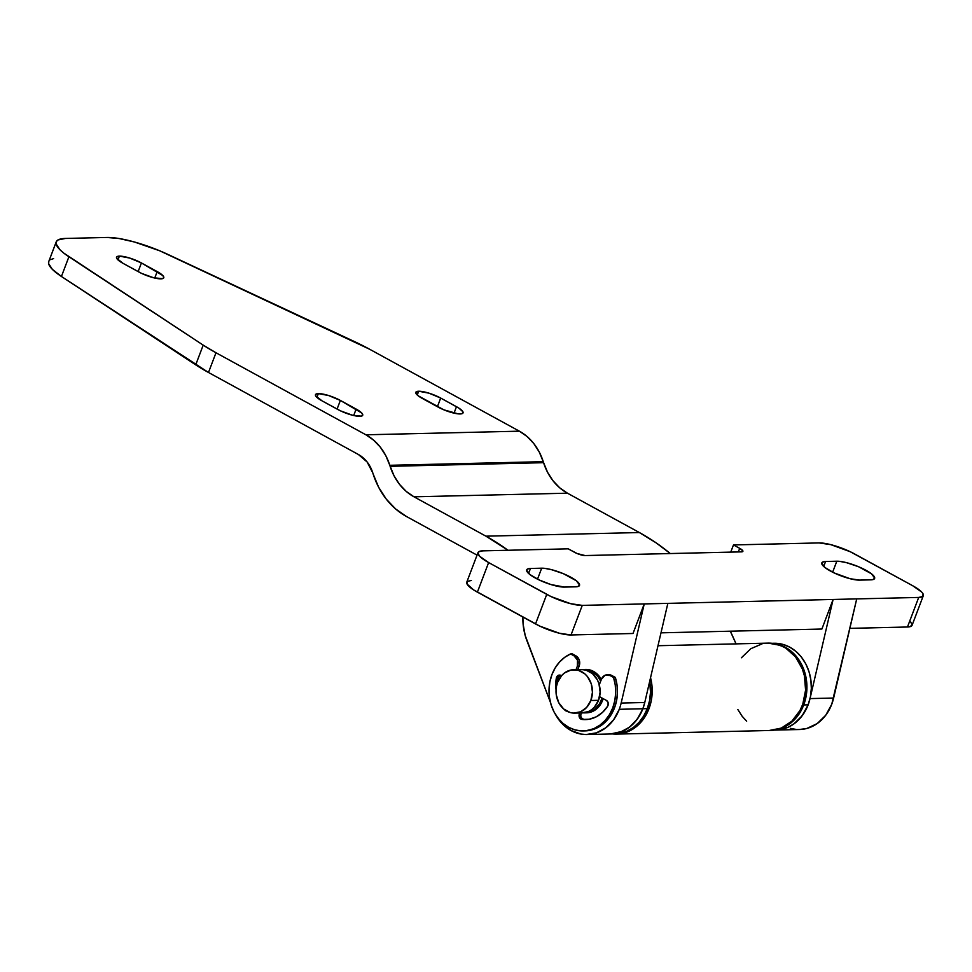 <?xml version="1.0" encoding="UTF-8"?>
<svg xmlns="http://www.w3.org/2000/svg" width="972" height="972" viewBox="0 0 972 972"><rect width="100%" height="100%" fill="white"/><g stroke="black" fill="none" stroke-linecap="round" stroke-linejoin="round"><path stroke-width="1.46" d="M585.606 669.429L585.533 669.429A21.712 18.213 88.6 0 1 601.328 679.464M585.824 712.828A21.712 18.213 88.6 0 0 586.553 712.828A21.712 18.213 88.6 0 0 602.652 700.217L601.17 700.253L602.652 700.217L603.187 698.649A21.712 18.213 88.6 0 1 602.652 700.217L598.521 707.069L595.69 709.633L592.495 711.492L585.484 712.816M555.389 714.298L562.205 723.715L570.953 730.494L580.928 734.054L586.128 734.54L596.407 732.852L605.848 727.761L613.672 719.693L619.261 709.305A43.412 36.426 -91.4 0 0 621.157 703.06L644.764 702.501L667.849 603.369L833.113 599.457L810.028 698.589L833.113 599.457L918.698 597.44L907.471 627.001L849.868 628.362L907.471 627.001L918.698 597.44A27.131 6.439 -159.2 0 0 923.303 595.715A27.131 6.439 -159.2 0 0 912.696 585.727L854.57 553.931A27.131 6.439 -159.2 0 0 819.056 542.923L733.471 544.94L730.75 552.108L733.471 544.94L819.056 542.923L830.756 544.636L850.233 551.719L912.696 585.727L921.748 592.094L923.06 593.868L922.768 596.443L918.698 597.44L833.113 599.457L821.887 629.03L660.984 632.833L821.887 629.03L833.113 599.457L667.849 603.369L644.764 702.501L621.157 703.06A43.412 36.426 88.6 0 1 619.261 709.305L642.869 708.746A43.412 36.426 -91.4 0 0 644.764 702.501A43.412 36.426 88.6 0 1 642.869 708.746L637.292 719.134L629.455 727.202L620.014 732.293L609.736 733.982M774.113 730.118L775.948 730.069A43.412 36.426 -91.4 0 0 808.133 704.834L810.028 698.589L833.636 698.042L810.028 698.589A43.412 36.426 88.6 0 1 775.948 730.069L799.555 729.51A43.412 36.426 -91.4 0 0 833.636 698.042L856.721 598.898L831.753 704.25L825.726 715.271L817.173 723.593L806.894 728.441L799.458 729.51M795.849 729.377L790.345 728.332M773.736 643.27L783.128 644.448L789.896 647.243L796.08 651.544L801.463 657.193L805.824 663.985L808.996 671.64L810.855 679.878L811.341 688.37L810.417 696.803L808.133 704.834L802.107 715.829L793.565 724.152L788.584 727.044L783.286 729L775.85 730.069M733.471 544.94L739.704 548.342L738.331 551.938L739.704 548.342L733.471 544.94M471.396 580.43L467.325 581.438L467.034 584.014L473.631 589.919L539.849 626.15L559.337 633.234L571.038 634.959L582.264 605.386A27.131 6.439 -159.2 0 1 546.75 594.378L535.523 623.939L546.75 594.378L488.624 562.569L477.398 592.142L535.523 623.939A27.131 6.439 20.8 0 0 571.038 634.959L633.015 633.489L644.242 603.916L667.849 603.369L582.264 605.386L570.576 603.661L551.088 596.589L488.624 562.569L479.585 556.203L477.92 552.971L478.552 551.865L482.622 550.869L568.207 548.84L577.149 553.542L585.083 555.559L741.502 551.865L742.802 550.784L739.704 548.342A8.141 1.932 -159.2 0 1 742.887 551.343A8.141 1.932 -159.2 0 1 741.502 551.865L585.083 555.559A8.141 1.932 -159.2 0 1 574.44 552.254L568.207 548.84L482.622 550.869A27.131 6.439 -159.2 0 0 478.017 552.582L466.779 582.155A27.131 6.439 20.8 0 0 477.398 592.142L488.624 562.569A27.131 6.439 -159.2 0 1 478.017 552.582M564.513 587.088L577.769 586.578L579.591 585.095L576.408 580.806L563.371 573.674L551.282 569.604L544.381 568.316L530.469 568.462L528.44 568.693L526.617 570.187L529.801 574.464L538.95 579.871L550.978 584.561L564.513 587.088A22.247 5.285 -159.2 0 1 540.262 580.478A22.247 5.285 -159.2 0 1 526.69 569.871A22.247 5.285 -159.2 0 1 530.469 568.462L528.586 573.431L530.469 568.462L541.683 568.195A22.247 5.285 -159.2 0 1 565.947 574.804A22.247 5.285 -159.2 0 1 579.506 585.411A22.247 5.285 -159.2 0 1 575.728 586.821L564.513 587.088M859.637 580.114L872.88 579.616L874.703 578.121L871.519 573.832L858.495 566.7L846.393 562.63L839.492 561.342L825.593 561.488L823.551 561.719L821.741 563.213L824.924 567.502L834.061 572.897L850.038 578.705L859.637 580.114A22.247 5.285 -159.2 0 1 835.373 573.504A22.247 5.285 -159.2 0 1 821.814 562.897A22.247 5.285 -159.2 0 1 825.593 561.488L823.697 566.457L825.593 561.488L836.807 561.221A22.247 5.285 -159.2 0 1 861.071 567.83A22.247 5.285 -159.2 0 1 874.63 578.437A22.247 5.285 -159.2 0 1 870.851 579.847L859.637 580.114M537.516 579.166L541.683 568.195L537.516 579.166M644.242 603.916L582.264 605.386L571.038 634.959L633.015 633.489L644.242 603.916L621.157 703.06L644.242 603.916M910.509 621.667L912.173 624.899L909.95 626.721L907.471 627.001A27.131 6.439 20.8 0 0 912.076 625.288L923.303 595.715M832.639 572.192L836.807 561.221L832.639 572.192M522.863 617.026L523.118 624.194L525.196 635.481L550.407 702.294L526.97 640.876A54.274 45.538 88.6 0 1 522.863 617.026M585.448 669.429L593.528 671.409L596.626 673.56L601.498 679.78M587.064 734.528L615.106 733.872A43.412 36.426 -91.4 0 0 647.291 708.637L642.869 708.746A43.412 36.426 88.6 0 1 610.671 733.969A43.412 36.426 -91.4 0 0 642.869 708.746L619.261 709.305A43.412 36.426 88.6 0 1 587.064 734.528A43.412 36.426 88.6 0 1 555.583 714.639M119.398 256.122A16.828 3.997 -159.2 0 1 141.414 262.95L138.133 271.601L141.414 262.95L129.628 258.03L119.398 256.122L116.871 256.742L116.701 258.345L123.116 263.388L141.584 273.387L153.661 277.773L162.446 278.66L163.831 277.53L162.798 275.538L141.414 262.95L157.197 271.589A16.828 3.997 -159.2 0 1 163.77 277.773A16.828 3.997 -159.2 0 1 154.645 278.016A16.828 3.997 -159.2 0 1 138.899 272.014L123.116 263.388A16.828 3.997 -159.2 0 1 116.543 257.191A16.828 3.997 -159.2 0 1 119.398 256.122L117.964 259.889L119.398 256.122M418.677 391.242A16.828 3.997 -159.2 0 1 440.693 398.058L437.412 406.709L440.693 398.058L428.919 393.15L418.677 391.242L415.761 392.542L418.167 395.786L443.803 409.807L458.164 413.865L461.736 413.78L463.109 412.65L462.903 411.739L458.808 408.07L440.693 398.058L456.476 406.697A16.828 3.997 -159.2 0 1 463.049 412.881A16.828 3.997 -159.2 0 1 453.936 413.124A16.828 3.997 -159.2 0 1 438.178 407.122L422.407 398.496A16.828 3.997 -159.2 0 1 415.822 392.299A16.828 3.997 -159.2 0 1 418.677 391.242L417.255 394.997L418.677 391.242M318.342 393.611A16.828 3.997 -159.2 0 1 340.358 400.428L337.077 409.078L340.358 400.428L328.572 395.519L318.342 393.611L315.815 394.231L315.645 395.823L322.06 400.865L340.528 410.864L352.605 415.263L361.402 416.15L362.775 415.02L361.742 413.015L340.358 400.428L356.141 409.066A16.828 3.997 -159.2 0 1 362.714 415.251A16.828 3.997 -159.2 0 1 353.589 415.494A16.828 3.997 -159.2 0 1 337.843 409.491L322.06 400.865A16.828 3.997 -159.2 0 1 315.487 394.681A16.828 3.997 -159.2 0 1 318.342 393.611L316.908 397.366L318.342 393.611M406.515 516.533L477.045 555.121L406.515 516.533A75.974 63.751 88.6 0 1 373.09 473.838L378.63 487.239L386.261 499.11L395.677 509L406.515 516.533M372.762 472.817L373.09 473.838L372.762 472.817A32.562 27.325 88.6 0 0 358.437 454.519L367.112 461.979L372.762 472.817M737.857 709.524L742.158 716.279L746.654 721.2M769.314 730.482L781.257 728.101L791.852 721.2L799.956 710.544L802.787 704.153L805.594 690.132L804.403 675.759L802.337 668.918L795.533 656.902L785.826 648.154L780.212 645.323L768.22 643.124M762.169 643.816L750.797 648.713L741.417 657.765M736.047 643.889L730.3 631.192A238.784 200.366 -91.4 0 1 736.047 643.889M56.218 241.882A54.274 12.891 -159.2 0 0 68.915 256.766L203.209 345.133A81.405 19.331 -159.2 0 0 215.991 352.763L365.922 434.8L519.388 431.179A54.274 45.538 -91.4 0 1 543.263 461.676L389.796 465.296L385.835 455.722L380.392 447.242L373.661 440.182L365.922 434.8A54.274 45.538 88.6 0 1 389.796 465.296L390.124 466.317L543.579 462.696L390.124 466.317A54.274 45.538 88.6 0 0 413.999 496.814L567.454 493.193L413.999 496.814L485.927 536.167L639.382 532.547L485.927 536.167A238.784 200.366 88.6 0 1 507.979 550.261L485.927 536.167L413.999 496.814L406.26 491.443L399.528 484.372L394.085 475.891L389.796 465.296L543.263 461.676L543.579 462.696A54.274 45.538 -91.4 0 0 567.454 493.193L639.382 532.547A238.784 200.366 -91.4 0 1 670.279 553.542L656.015 542.777L639.382 532.547L567.454 493.193L559.714 487.81L552.995 480.751L547.552 472.271L539.29 452.102L533.847 443.621L527.128 436.55L519.388 431.179L369.445 349.142L519.388 431.179L365.922 434.8L215.991 352.763L208.494 372.483L358.437 454.519L208.494 372.483L215.991 352.763L203.209 345.133L63.775 253.097L59.863 249.658L56.084 243.826L56.34 241.615L58.016 239.95L65.428 238.444L106.932 237.46L65.428 238.444A54.274 12.891 -159.2 0 0 56.218 241.882L48.734 261.602A54.274 12.891 20.8 0 0 61.43 276.485L208.494 372.483A81.405 19.331 20.8 0 1 195.712 364.852L203.209 345.133L195.712 364.852L61.43 276.485L68.915 256.766L61.43 276.485L52.379 269.365L48.6 263.546L48.855 261.322M612.494 733.933L621.91 733.508L627.791 731.722L633.343 728.806L642.82 719.9L646.502 714.165L651.216 700.909L652.042 686.511L650.535 677.715A43.691 36.657 88.6 0 1 616.588 734.103A43.691 36.657 88.6 0 1 612.506 733.933M53.594 258.588L50.532 259.658M106.932 237.46L118.997 238.505L134.367 241.979L159.797 250.825L369.445 349.142A81.405 19.331 -159.2 0 0 354.428 341.561L167.949 254.433A54.274 12.891 -159.2 0 0 106.932 237.46M616.588 734.103L770.043 730.482A43.691 36.657 -91.4 0 0 805.667 685.94A43.691 36.657 -91.4 0 0 767.977 643.124L657.983 645.724M353.687 415.518L356.141 409.066L353.687 415.518M454.021 413.149L456.476 406.697L454.021 413.149M154.742 278.041L157.197 271.589L154.742 278.041M574.756 713.108L582.422 712.926A21.712 18.213 -91.4 0 0 598.521 700.314L590.842 700.496A21.712 18.213 88.6 0 1 574.756 713.108A21.712 18.213 88.6 0 1 557.624 682.32A21.712 18.213 88.6 0 1 573.723 669.708A21.712 18.213 88.6 0 1 590.842 700.496L598.521 700.314L600.125 692.076L598.946 683.705L597.367 679.878L592.495 673.657L586.019 670.121L581.317 669.526M601.17 700.253A21.712 18.213 88.6 0 1 585.083 712.865A21.712 18.213 88.6 0 1 583.747 712.841L587.562 712.598L594.22 709.669L599.396 703.922L601.17 700.253A21.712 18.213 88.6 0 0 601.911 697.957L601.17 700.253M582.726 669.55A21.712 18.213 88.6 0 1 584.051 669.465A21.712 18.213 88.6 0 1 600.672 681.178L597.841 676.427L592.057 671.445L585.132 669.477L581.572 669.72M581.353 712.913L588.364 711.589L591.559 709.73L594.39 707.166L598.521 700.314A21.712 18.213 -91.4 0 0 581.402 669.526L573.723 669.708M557.624 682.32L561.755 675.467L564.586 672.903L571.232 669.963L578.34 670.303L584.816 673.839L587.513 676.67L591.28 683.887L592.446 692.258L590.842 700.496L586.711 707.349L580.685 711.771L573.674 713.096L570.139 712.512L563.651 708.965L558.779 702.744L556.263 694.798L556.482 686.341L557.624 682.32M580.855 714.979L581.135 712.962L580.855 714.979L579.093 715.015L579.361 712.998L579.142 716.558L581.936 719.438A3.803 3.195 88.6 0 1 579.093 715.015L580.855 714.979A3.803 3.195 -91.4 0 0 583.71 719.402L589.251 719.219L596.273 716.814L602.543 712.379L607.658 706.194A3.803 3.195 -91.4 0 0 608.022 705.465L608.108 702.562L606.431 700.423A3.803 3.195 88.6 0 1 608.022 705.465A3.803 3.195 88.6 0 1 607.658 706.194A34.409 28.881 88.6 0 1 585.448 719.608A34.409 28.881 88.6 0 1 581.936 719.438L583.71 719.402A34.409 28.881 -91.4 0 0 586.335 719.572M584.184 730.908A39.743 33.352 -91.4 0 0 585.059 730.895A39.743 33.352 -91.4 0 0 614.523 707.81L612.761 707.847A39.743 33.352 88.6 0 1 583.297 730.944A39.743 33.352 88.6 0 1 551.95 674.58A39.743 33.352 88.6 0 1 570.552 653.937L574.112 655.881A7.74 6.5 88.6 0 1 577.368 666.16L576.044 669.647L577.368 666.16L579.142 666.112L577.368 666.16L577.514 660.231L574.112 655.881L575.886 655.845L574.112 655.881L570.552 653.937L572.314 653.889L570.552 653.937L564.696 657.339L559.508 662.041L555.206 667.861L551.95 674.58L549.86 681.943L549.022 689.658L549.459 697.434L551.16 704.967L554.064 711.978L558.05 718.187L562.982 723.362L568.644 727.299L574.841 729.851L581.329 730.92L587.841 730.458L594.159 728.49L600.016 725.088L605.192 720.386L609.493 714.566L612.761 707.847L614.523 707.81A39.743 33.352 -91.4 0 0 615.312 677.411L613.539 677.46A39.743 33.352 88.6 0 1 612.761 707.847L614.851 700.484L615.689 692.769L615.252 684.993L613.539 677.46L615.312 677.411L611.753 675.467L609.979 675.504L613.539 677.46L609.979 675.504L611.753 675.467A7.74 6.5 -91.4 0 0 608.897 674.762L607.123 674.799A7.74 6.5 88.6 0 1 609.979 675.504L605.009 675.273L601.389 679.294A7.74 6.5 88.6 0 1 607.123 674.799M560.249 675.224A3.803 3.195 -91.4 0 0 558.098 678.067L556.324 678.116A3.803 3.195 88.6 0 1 559.362 675.09A3.803 3.195 88.6 0 1 560.771 675.443L557.406 675.965L556.324 678.116L558.098 678.067A34.409 28.881 -91.4 0 0 557.6 682.393L558.317 677.265L560.443 675.163M561.452 675.819L560.771 675.443L561.452 675.819M577.805 669.611L579.142 666.112A7.74 6.5 -91.4 0 0 575.886 655.845L572.314 653.889L576.991 656.61L579.288 660.195L579.543 664.678L577.805 669.611M599.274 684.847L601.389 679.294L599.274 684.847M606.431 700.423L599.578 696.681L606.431 700.423M566.785 711.139A3.803 3.195 88.6 0 1 564.866 710.107L564.866 710.107A34.409 28.881 88.6 0 1 564.44 709.609L567.259 711.152M556.057 689.877A34.409 28.881 88.6 0 1 556.324 678.116L556.057 689.877M581.487 717.919L583.71 719.402M609.274 674.762L615.312 677.411L617.013 684.956L617.463 692.732L616.613 700.447L614.523 707.81L611.267 714.529L606.965 720.349L601.79 725.051L595.933 728.453L584.937 730.908M644.801 702.367L642.869 708.746L647.291 708.637A43.412 36.426 -91.4 0 0 649.661 681.481L650.499 692.161L649.575 700.593L647.291 708.637L643.731 715.975L639.029 722.342L633.38 727.481L626.976 731.187L614.96 733.872M642.869 708.746L639.309 716.085L634.607 722.451L628.945 727.578L622.554 731.296L610.538 733.982M803.71 704.943A43.412 36.426 88.6 0 1 776.409 729.668L783.383 727.493L789.786 723.788L795.448 718.648L800.15 712.282L803.71 704.943L808.133 704.834L803.71 704.943L805.995 696.9L806.906 688.468L806.432 679.975L804.561 671.737L801.39 664.083L797.04 657.303L791.658 651.641L785.461 647.34L774.368 643.646A43.412 36.426 88.6 0 1 803.71 704.943M772.072 643.306L773.894 643.257A43.412 36.426 -91.4 0 1 808.133 704.834L804.573 712.184L799.871 718.539L794.209 723.678L787.818 727.396L775.802 730.069M586.626 712.828L585.083 712.865M585.059 730.895L583.297 730.944"/></g></svg>
